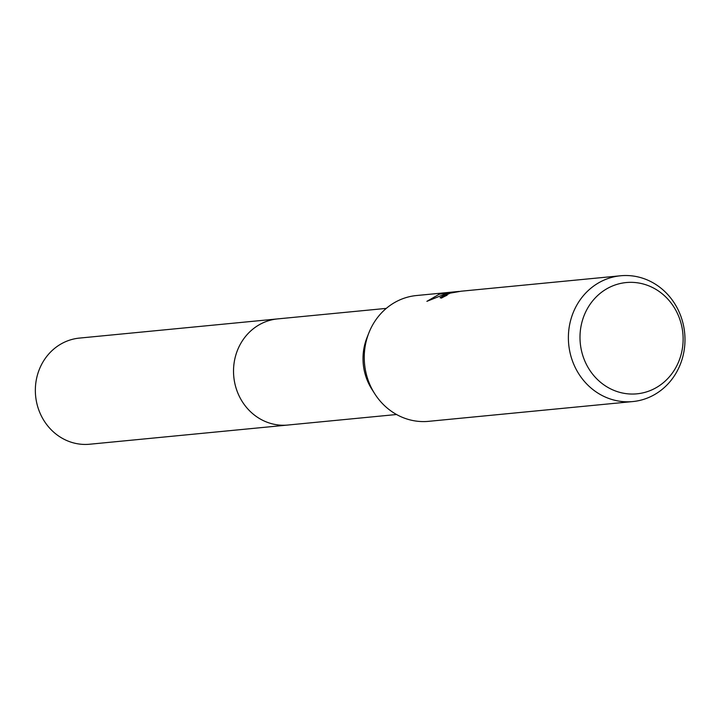 <?xml version="1.0" encoding="UTF-8"?>
<svg xmlns="http://www.w3.org/2000/svg" width="720" height="720" viewBox="0 0 720 720"><rect width="100%" height="100%" fill="white"/><g stroke="black" fill="none" stroke-linecap="round" stroke-linejoin="round"><path stroke-width="1.08" d="M288.684 424.953A53.316 49.149 -95.5 0 1 287.847 425.043A53.307 49.149 -95.5 0 1 234.387 381.087A53.307 49.149 -95.5 0 1 269.568 320.418A53.307 49.149 -95.5 0 1 277.569 318.906A53.316 49.149 -95.5 0 1 278.415 318.825M632.772 401.562A63.189 58.257 -95.5 0 1 569.403 349.47A63.189 58.257 -95.5 0 1 611.109 277.56A63.189 58.257 -95.5 0 1 620.595 275.769A63.189 58.257 -95.5 0 1 683.964 327.861A63.189 58.257 -95.5 0 1 642.267 399.78A63.189 58.257 -95.5 0 1 632.772 401.562L428.643 421.335A63.189 58.257 -95.5 0 1 374.742 393.759A63.189 58.257 -95.5 0 1 368.856 332.928A63.189 58.257 -95.5 0 1 406.98 297.324A63.189 58.257 -95.5 0 1 416.466 295.533L459.144 291.42M620.595 275.769L461.214 291.204L450.18 293.139L446.256 295.02L447.111 295.236A63.189 58.257 84.5 0 0 441.504 298.071L440.055 297.72L447.606 293.391L455.256 291.825L446.445 293.499L426.888 301.338L439.308 294.192L456.021 291.708M617.787 284.139A55.899 51.525 -95.5 0 1 681.255 324.117A55.899 51.525 -95.5 0 1 645.336 392.247A55.899 51.525 -95.5 0 1 581.868 352.278A55.899 51.525 -95.5 0 1 617.787 284.139M443.403 294.327L443.133 293.274M446.346 295.452L441.189 298.089M374.742 393.759L371.862 389.241A53.307 49.149 -95.5 0 1 366.894 337.923L368.856 332.928M277.569 318.906A53.316 49.149 -95.5 0 0 235.305 385.407A53.316 49.149 -95.5 0 0 287.847 425.043L89.676 444.231A53.316 49.149 -95.5 0 1 37.134 404.595A53.316 49.149 -95.5 0 1 79.398 338.094L386.28 308.385M446.256 295.101L446.373 295.569M287.847 425.034L396.558 414.513"/></g></svg>
